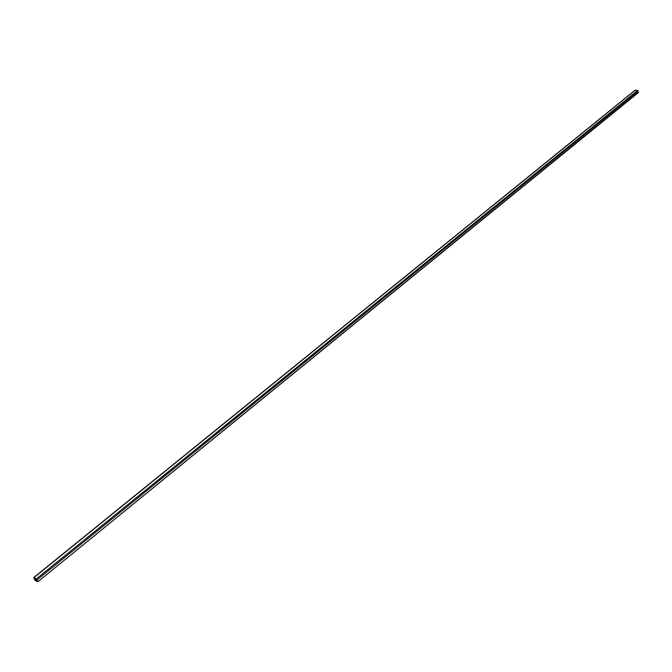 <?xml version="1.0" encoding="UTF-8"?>
<svg xmlns="http://www.w3.org/2000/svg" width="672" height="672" viewBox="0 0 672 672"><rect width="100%" height="100%" fill="white"/><g stroke="black" fill="none" stroke-linecap="round" stroke-linejoin="round"><path stroke-width="1.01" d="M35.683 578.978L34.726 579.76L34.003 578.08L36.456 579.407L37.363 581.372L34.994 580.062L36.07 579.188M37.808 581.834L35.188 580.482L33.642 577.634L635.04 90.224L637.661 90.426L638.266 92.686L37.808 581.834L638.392 92.299M638.232 91.014L37.069 579.894L37.775 581.448M37.069 579.894L36.263 578.978L637.661 90.426M635.334 90.149L33.894 577.676L36.263 578.978"/></g></svg>
